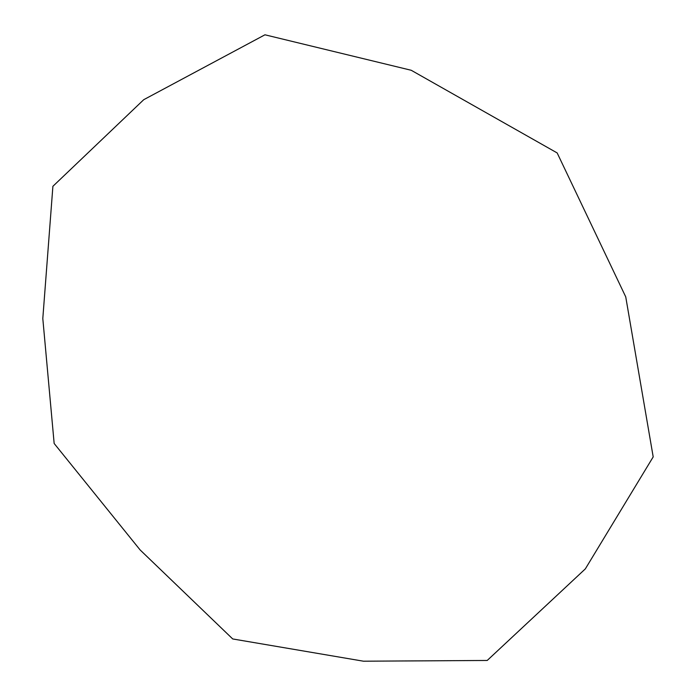 <?xml version="1.0" encoding="UTF-8"?>
<svg xmlns="http://www.w3.org/2000/svg" width="696" height="696" viewBox="0 0 696 696"><rect width="100%" height="100%" fill="white"/><g stroke="black" fill="none" stroke-linecap="round" stroke-linejoin="round"><path stroke-width="1.04" d="M52.896 186.302L42.804 318.542L54.157 443.483L140.131 549.944L232.716 638.954L363.46 661.2L487.217 660.461L585.345 568.867L653.196 456.898L625.739 296.879L557.165 152.937L411.232 70.279L264.95 34.8L143.724 99.702L52.896 186.302"/></g></svg>

